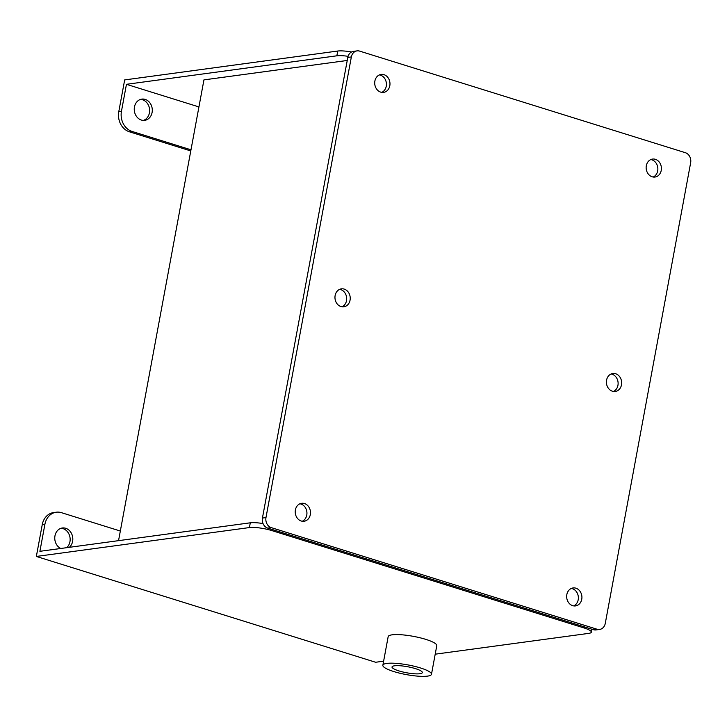 <?xml version="1.0" encoding="UTF-8"?>
<svg xmlns="http://www.w3.org/2000/svg" width="727" height="727" viewBox="0 0 727 727"><rect width="100%" height="100%" fill="white"/><g stroke="black" fill="none" stroke-linecap="round" stroke-linejoin="round"><path stroke-width="1.09" d="M198.934 106.924L126.453 84.314L336.855 55.806L337.737 51.035L124.671 79.915L118.783 111.685L121.445 111.322A16.485 13.831 82.3 0 0 132.069 131.442L129.406 131.796A16.485 13.831 -97.7 0 1 118.783 111.685M126.453 84.314L121.445 111.322M435.209 654.182L588.706 633.381A16.485 3.272 -169.5 0 0 591.342 632.154A16.485 3.272 -169.5 0 0 584.017 627.946L271.871 530.592A16.485 3.272 -169.5 0 0 249.416 527.566L36.35 556.446L375.641 662.261L383.62 661.179M271.298 527.638L267.745 528.12L593.468 629.7L597.012 629.218A8.242 6.916 82.3 0 0 599.593 629.446A8.242 6.916 82.3 0 0 605.273 623.393L690.65 162.748A8.242 6.916 82.3 0 0 685.334 152.688L359.62 51.108A8.242 6.916 82.3 0 0 357.039 50.881A8.242 6.916 82.3 0 0 351.359 56.933L265.982 517.579A8.242 6.916 82.3 0 0 271.298 527.638L597.012 629.218M267.745 528.12A8.242 6.916 -97.7 0 1 262.429 518.06L265.982 517.579M351.359 56.933L347.806 57.415L262.429 518.06M347.806 57.415A8.242 6.916 -97.7 0 1 353.486 51.363L357.039 50.881M599.593 629.446L596.04 629.927A8.242 6.916 -97.7 0 1 593.468 629.7M661.243 170.382A9.069 7.606 82.3 0 0 652.555 159.068A9.069 7.606 82.3 0 0 646.239 169.073A9.069 7.606 82.3 0 0 654.991 177.034A9.069 7.606 82.3 0 0 661.243 170.382M621.494 384.819A9.069 7.606 82.3 0 0 612.816 373.505A9.069 7.606 82.3 0 0 606.491 383.511A9.069 7.606 82.3 0 0 615.251 391.471A9.069 7.606 82.3 0 0 621.494 384.819M389.808 85.731A9.069 7.606 82.3 0 0 381.13 74.418A9.069 7.606 82.3 0 0 374.805 84.423A9.069 7.606 82.3 0 0 383.556 92.384A9.069 7.606 82.3 0 0 389.808 85.731M350.06 300.169A9.069 7.606 82.3 0 0 341.381 288.855A9.069 7.606 82.3 0 0 335.056 298.861A9.069 7.606 82.3 0 0 343.816 306.821A9.069 7.606 82.3 0 0 350.06 300.169M310.32 514.607A9.069 7.606 82.3 0 0 301.641 503.293A9.069 7.606 82.3 0 0 295.316 513.298A9.069 7.606 82.3 0 0 304.077 521.259A9.069 7.606 82.3 0 0 310.32 514.607M581.754 599.257A9.069 7.606 82.3 0 0 573.076 587.943A9.069 7.606 82.3 0 0 566.751 597.948A9.069 7.606 82.3 0 0 575.502 605.909A9.069 7.606 82.3 0 0 581.754 599.257M571.331 588.443A9.069 7.606 -97.7 0 1 578.201 599.739A9.069 7.606 -97.7 0 1 573.694 605.9M299.897 503.784A9.069 7.606 -97.7 0 1 306.767 515.089A9.069 7.606 -97.7 0 1 302.259 521.25M339.636 289.346A9.069 7.606 -97.7 0 1 346.515 300.651A9.069 7.606 -97.7 0 1 342.008 306.812M379.385 74.908A9.069 7.606 -97.7 0 1 386.255 86.213A9.069 7.606 -97.7 0 1 381.748 92.374M611.071 374.005A9.069 7.606 -97.7 0 1 617.95 385.301A9.069 7.606 -97.7 0 1 613.443 391.462M650.819 159.567A9.069 7.606 -97.7 0 1 657.69 170.863A9.069 7.606 -97.7 0 1 653.182 177.024M337.737 51.035A16.485 3.272 10.5 0 1 351.541 51.99M431.484 674.274L436.782 645.685A24.727 4.907 -169.5 0 0 419.852 637.733A24.727 4.907 -169.5 0 0 392.117 634.825A24.727 4.907 -169.5 0 0 388.163 636.67L382.865 665.26A24.727 4.907 -169.5 0 0 399.805 673.211A24.727 4.907 -169.5 0 0 427.531 676.119A24.727 4.907 -169.5 0 0 431.484 674.274A24.727 4.907 -169.5 0 0 414.554 666.332A24.727 4.907 -169.5 0 0 386.819 663.415A24.727 4.907 -169.5 0 0 382.865 665.26M249.416 527.566L250.297 522.804L39.894 551.311L44.901 524.312L42.239 524.676A16.485 13.831 -97.7 0 1 53.598 512.571L56.261 512.208A16.485 13.831 82.3 0 0 44.901 524.312M36.35 556.446L42.239 524.676M250.297 522.804A16.485 3.272 10.5 0 1 263.029 523.567M347.242 60.468L203.942 79.888L118.546 540.661M348.079 56.324A16.485 3.272 -169.5 0 0 336.855 55.806M190.774 150.934L129.406 131.796M190.983 149.807L132.069 131.442M152.097 112.476A10.714 8.997 -97.7 0 1 144.709 120.346A10.714 8.997 -97.7 0 1 134.359 110.931A10.714 8.997 -97.7 0 1 141.838 99.108A10.714 8.997 -97.7 0 1 152.097 112.476M140.52 99.408A10.714 8.997 -97.7 0 1 149.435 112.839A10.714 8.997 -97.7 0 1 143.364 120.409M69.338 547.322A10.714 8.997 82.3 0 0 72.609 541.351A10.714 8.997 82.3 0 0 62.349 527.984A10.714 8.997 82.3 0 0 54.798 537.135A10.714 8.997 82.3 0 0 60.759 548.485M120.328 531.037L61.413 512.662A16.485 13.831 82.3 0 0 56.261 512.208M66.675 547.685A10.714 8.997 82.3 0 0 69.946 541.715A10.714 8.997 82.3 0 0 61.032 528.284M419.87 673.729A15.412 3.053 -169.5 0 0 422.332 672.575A15.412 3.053 -169.5 0 0 407.738 666.759A15.412 3.053 -169.5 0 0 392.026 666.959A15.412 3.053 -169.5 0 0 402.576 671.912A15.412 3.053 -169.5 0 0 419.87 673.729M584.017 627.946L584.226 626.819M272.08 529.465L271.871 530.592M591.342 632.154L591.887 629.209"/></g></svg>
